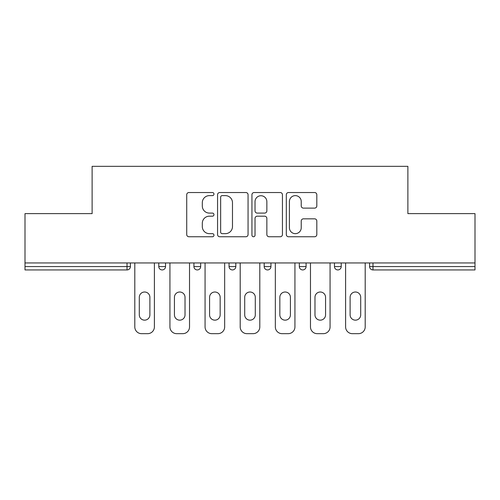 <?xml version="1.0" encoding="UTF-8"?>
<svg xmlns="http://www.w3.org/2000/svg" width="500" height="500" viewBox="0 0 500 500"><rect width="100%" height="100%" fill="white"/><g stroke="black" fill="none" stroke-linecap="round" stroke-linejoin="round"><path stroke-width="0.75" d="M213.962 194.081A1.55 1.55 0 0 0 212.419 192.531L188.931 192.531A2.212 2.212 0 0 0 186.719 194.744L186.719 234.537A2.212 2.212 0 0 0 188.931 236.75L212.419 236.75A1.55 1.55 0 0 0 213.962 235.2A1.55 1.55 0 0 0 212.419 233.65L209.375 233.65A7.075 7.075 0 0 1 202.306 226.575L202.306 223.263A7.075 7.075 0 0 1 209.375 216.188L212.419 216.188A1.55 1.55 0 0 0 213.962 214.638A1.55 1.55 0 0 0 212.419 213.094L209.375 213.094A7.075 7.075 0 0 1 202.306 206.019L202.306 202.7A7.075 7.075 0 0 1 209.375 195.625L212.419 195.625A1.55 1.55 0 0 0 213.962 194.081M314.606 208.119A2.212 2.212 0 0 0 316.819 205.906L316.819 194.744A2.212 2.212 0 0 0 314.606 192.531L288.525 192.531A2.212 2.212 0 0 0 286.312 194.744L286.312 234.537A2.212 2.212 0 0 0 288.525 236.75L314.606 236.75A2.212 2.212 0 0 0 316.819 234.537L316.819 221.05A2.212 2.212 0 0 0 314.606 218.837L303.444 218.837A2.212 2.212 0 0 0 301.231 221.05L301.231 227.738A5.913 5.913 0 0 1 295.319 233.65A5.913 5.913 0 0 1 289.406 227.738L289.406 201.544A5.913 5.913 0 0 1 295.319 195.625A5.913 5.913 0 0 1 301.231 201.544L301.231 205.906A2.212 2.212 0 0 0 303.444 208.119L314.606 208.119M25 262.95L25 213.625L92.119 213.625L92.119 166.331L407.881 166.331L407.881 213.625L475 213.625L475 262.95L25 262.95L25 266.556L127.025 266.556L127.025 262.95M248.062 194.744A2.212 2.212 0 0 0 245.856 192.531L219.769 192.531A2.212 2.212 0 0 0 217.556 194.744L217.556 234.537A2.212 2.212 0 0 0 219.769 236.75L245.856 236.75A2.212 2.212 0 0 0 248.062 234.537L248.062 194.744M254.144 192.531L280.231 192.531A2.212 2.212 0 0 1 282.444 194.744L282.444 234.537A2.212 2.212 0 0 1 280.231 236.75L269.069 236.75A2.212 2.212 0 0 1 266.856 234.537L266.856 218.4A2.212 2.212 0 0 0 264.644 216.188L257.238 216.188A2.212 2.212 0 0 0 255.031 218.4L255.031 235.2A1.55 1.55 0 0 1 253.481 236.75A1.55 1.55 0 0 1 251.938 235.2L251.938 194.744A2.212 2.212 0 0 1 254.144 192.531M127.025 269.931A3.381 3.381 0 0 0 130.406 266.556L127.025 266.556L127.025 269.931A3.381 3.381 0 0 0 130.406 266.556L130.406 262.95L130.406 266.556A3.381 3.381 0 0 1 127.025 269.931L25 269.931L25 266.556M475 262.95L475 269.931L372.975 269.931A3.381 3.381 0 0 1 369.594 266.556L369.594 262.95L369.594 266.556L475 266.556M158.781 262.95L158.781 266.556L158.781 262.95M162.162 269.931A3.381 3.381 0 0 1 158.781 266.556A3.381 3.381 0 0 0 162.162 269.931A3.381 3.381 0 0 0 165.538 266.556L165.538 262.95L165.538 266.556A3.381 3.381 0 0 1 162.162 269.931A3.381 3.381 0 0 1 158.781 266.556L165.538 266.556A3.381 3.381 0 0 1 162.162 269.931M193.919 262.95L193.919 266.556L193.919 262.95M200.675 262.95L200.675 266.556L200.675 262.95M229.056 262.95L229.056 266.556L229.056 262.95M235.812 262.95L235.812 266.556L235.812 262.95M264.188 262.95L264.188 266.556L264.188 262.95M270.944 262.95L270.944 266.556A3.381 3.381 0 0 1 267.569 269.931A3.381 3.381 0 0 1 264.188 266.556A3.381 3.381 0 0 0 267.569 269.931A3.381 3.381 0 0 0 270.944 266.556A3.381 3.381 0 0 1 267.569 269.931A3.381 3.381 0 0 1 264.188 266.556L270.944 266.556M299.325 262.95L299.325 266.556L299.325 262.95M306.081 262.95L306.081 266.556L306.081 262.95M334.462 262.95L334.462 266.556L334.462 262.95M341.219 262.95L341.219 266.556A3.381 3.381 0 0 1 337.837 269.931A3.381 3.381 0 0 1 334.462 266.556L341.219 266.556A3.381 3.381 0 0 1 337.837 269.931M197.3 269.931A3.381 3.381 0 0 1 193.919 266.556A3.381 3.381 0 0 0 197.3 269.931A3.381 3.381 0 0 0 200.675 266.556A3.381 3.381 0 0 1 197.3 269.931A3.381 3.381 0 0 1 193.919 266.556L200.675 266.556A3.381 3.381 0 0 1 197.3 269.931M232.431 269.931A3.381 3.381 0 0 1 229.056 266.556A3.381 3.381 0 0 0 232.431 269.931A3.381 3.381 0 0 0 235.812 266.556A3.381 3.381 0 0 1 232.431 269.931A3.381 3.381 0 0 1 229.056 266.556L235.812 266.556A3.381 3.381 0 0 1 232.431 269.931M302.7 269.931A3.381 3.381 0 0 1 299.325 266.556A3.381 3.381 0 0 0 302.7 269.931A3.381 3.381 0 0 0 306.081 266.556A3.381 3.381 0 0 1 302.7 269.931A3.381 3.381 0 0 1 299.325 266.556L306.081 266.556A3.381 3.381 0 0 1 302.7 269.931M222.2 195.625A1.55 1.55 0 0 0 220.65 197.175L220.65 232.106A1.55 1.55 0 0 0 222.2 233.65L225.406 233.65A7.075 7.075 0 0 0 232.481 226.575L232.481 202.7A7.075 7.075 0 0 0 225.406 195.625L222.2 195.625M266.856 201.65A5.913 5.913 0 0 0 260.944 195.738A5.913 5.913 0 0 0 255.031 201.65L255.031 210.881A2.212 2.212 0 0 0 257.238 213.094L264.644 213.094A2.212 2.212 0 0 0 266.856 210.881L266.856 201.65M154.394 262.95L154.394 326.912A6.756 6.756 0 0 1 147.637 333.669L141.556 333.669A6.756 6.756 0 0 1 134.8 326.912L134.8 262.95M139.3 297.3A5.294 5.294 0 0 1 144.594 292.006A5.294 5.294 0 0 1 149.887 297.3L149.887 314.862A5.294 5.294 0 0 1 144.594 320.156A5.294 5.294 0 0 1 139.3 314.862L139.3 297.3M189.525 262.95L189.525 326.912A6.756 6.756 0 0 1 182.769 333.669L176.688 333.669A6.756 6.756 0 0 1 169.931 326.912L169.931 262.95M174.438 297.3A5.294 5.294 0 0 1 179.731 292.006A5.294 5.294 0 0 1 185.025 297.3L185.025 314.862A5.294 5.294 0 0 1 179.731 320.156A5.294 5.294 0 0 1 174.438 314.862L174.438 297.3M224.662 262.95L224.662 326.912A6.756 6.756 0 0 1 217.906 333.669L211.825 333.669A6.756 6.756 0 0 1 205.069 326.912L205.069 262.95M209.575 297.3A5.294 5.294 0 0 1 214.862 292.006A5.294 5.294 0 0 1 220.156 297.3L220.156 314.862A5.294 5.294 0 0 1 214.862 320.156A5.294 5.294 0 0 1 209.575 314.862L209.575 297.3M259.8 262.95L259.8 326.912A6.756 6.756 0 0 1 253.038 333.669L246.962 333.669A6.756 6.756 0 0 1 240.2 326.912L240.2 262.95M244.706 297.3A5.294 5.294 0 0 1 250 292.006A5.294 5.294 0 0 1 255.294 297.3L255.294 314.862A5.294 5.294 0 0 1 250 320.156A5.294 5.294 0 0 1 244.706 314.862L244.706 297.3M294.931 262.95L294.931 326.912A6.756 6.756 0 0 1 288.175 333.669L282.094 333.669A6.756 6.756 0 0 1 275.338 326.912L275.338 262.95M279.844 297.3A5.294 5.294 0 0 1 285.138 292.006A5.294 5.294 0 0 1 290.425 297.3L290.425 314.862A5.294 5.294 0 0 1 285.138 320.156A5.294 5.294 0 0 1 279.844 314.862L279.844 297.3M330.069 262.95L330.069 326.912A6.756 6.756 0 0 1 323.312 333.669L317.231 333.669A6.756 6.756 0 0 1 310.475 326.912L310.475 262.95M314.975 297.3A5.294 5.294 0 0 1 320.269 292.006A5.294 5.294 0 0 1 325.562 297.3L325.562 314.862A5.294 5.294 0 0 1 320.269 320.156A5.294 5.294 0 0 1 314.975 314.862L314.975 297.3M365.2 262.95L365.2 326.912A6.756 6.756 0 0 1 358.444 333.669L352.362 333.669A6.756 6.756 0 0 1 345.606 326.912L345.606 262.95M350.112 297.3A5.294 5.294 0 0 1 355.406 292.006A5.294 5.294 0 0 1 360.7 297.3L360.7 314.862A5.294 5.294 0 0 1 355.406 320.156A5.294 5.294 0 0 1 350.112 314.862L350.112 297.3M372.975 262.95L372.975 269.931"/></g></svg>
